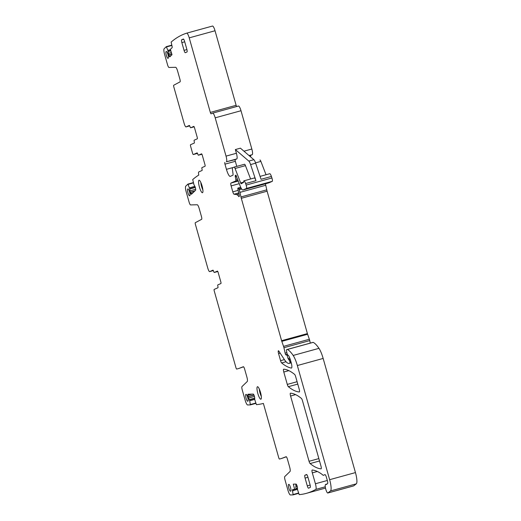 <?xml version="1.0" encoding="UTF-8"?>
<svg xmlns="http://www.w3.org/2000/svg" width="521" height="521" viewBox="0 0 521 521"><rect width="100%" height="100%" fill="white"/><g stroke="black" fill="none" stroke-linecap="round" stroke-linejoin="round"><path stroke-width="0.78" d="M213.336 270.581L213.232 270.627A4.038 0.892 -105.4 0 1 213.2 270.633A4.038 0.892 -105.4 0 0 213.2 270.633L209.663 271.61A4.038 0.892 -105.4 0 1 207.768 268.081L195.408 224.401A1.615 0.358 -105.4 0 1 195.29 222.708L201.64 219.308A2.69 0.593 -105.4 0 0 201.445 216.482L199.198 208.524A4.305 0.951 -105.4 0 0 197.225 204.753L190.569 204.929A3.23 0.716 -105.4 0 1 189.097 202.102L186.179 191.806A5.379 1.192 -105.4 0 1 185.723 186.205L187.912 184.102L189.742 188.804L189.963 190.862A1.882 0.417 -105.4 0 0 190.25 192.223L190.308 192.399A1.882 0.417 -105.4 0 0 190.79 193.571L191.031 193.968A1.882 0.417 -105.4 0 0 191.383 194.287A1.882 0.417 -105.4 0 0 191.428 194.261L195.596 190.237A1.882 0.417 -105.4 0 0 195.675 189.481L195.622 188.908A1.882 0.417 -105.4 0 0 195.336 187.547L195.284 187.365A1.882 0.417 -105.4 0 0 194.795 186.199L193.955 184.74L192.724 179.55A812.812 179.602 -105.4 0 1 198.781 175.036A4.038 0.892 -105.4 0 1 198.788 171.923L202.044 170.491A1.615 0.358 74.6 0 0 201.998 169.051A1.615 0.358 -105.4 0 1 201.959 167.612L205.04 166.258A1.615 0.358 -105.4 0 0 204.929 164.558L202.291 155.245A1.615 0.358 -105.4 0 0 201.536 153.832A1.615 0.358 -105.4 0 0 201.523 153.838L198.449 155.193A1.615 0.358 -105.4 0 0 198.449 155.193L201.914 154.242L198.436 155.199A1.615 0.358 -105.4 0 1 197.752 154.04A1.615 0.358 74.6 0 0 197.075 152.887A1.615 0.358 74.6 0 1 197.075 152.887L193.317 154.542A1.615 0.358 74.6 0 1 193.304 154.548A1.615 0.358 74.6 0 1 192.549 153.135L190.647 146.408A1.615 0.358 -105.4 0 1 190.536 144.714L194.281 143.06A1.615 0.358 -105.4 0 0 194.242 141.621A1.615 0.358 74.6 0 1 194.196 140.188L197.277 138.827A1.615 0.358 74.6 0 0 197.166 137.127L194.528 127.814A1.615 0.358 74.6 0 0 193.773 126.401A1.615 0.358 74.6 0 0 193.76 126.408L193.786 126.401M261.308 396.357A5.314 1.172 74.6 0 1 259.276 388.966M212.965 270.158L212.939 270.165A1.615 0.358 -105.4 0 1 212.952 270.165A1.615 0.358 -105.4 0 1 213.63 271.317A1.615 0.358 74.6 0 0 214.313 272.47A1.615 0.358 74.6 0 0 214.32 272.463L217.4 271.109A1.615 0.358 74.6 0 1 217.413 271.102A1.615 0.358 74.6 0 1 218.169 272.516L220.806 281.828A1.615 0.358 74.6 0 1 220.917 283.528L217.837 284.889A1.615 0.358 74.6 0 0 217.876 286.322A1.615 0.358 -105.4 0 1 217.921 287.761L214.17 289.416A1.615 0.358 -105.4 0 0 214.281 291.109L235.941 367.65A1.615 0.358 74.6 0 0 236.697 369.063A1.615 0.358 74.6 0 1 236.697 369.063L238.722 368.503A1.615 0.358 74.6 0 1 238.722 368.503A1.615 0.358 74.6 0 1 238.716 368.503L243.353 366.725A2.69 0.593 74.6 0 1 243.366 366.725A2.69 0.593 74.6 0 1 244.629 369.076L246.882 377.035A4.305 0.951 74.6 0 1 247.241 381.515L241.978 386.595A3.23 0.716 74.6 0 0 242.252 389.955L245.163 400.252A5.379 1.192 -105.4 0 0 247.625 404.96L250.38 404.889L249.683 400.682L248.582 398.018A1.882 0.417 -105.4 0 1 248.12 396.735L248.074 396.553A1.882 0.417 -105.4 0 1 247.859 395.263L247.846 394.768A1.882 0.417 -105.4 0 1 247.989 394.228A1.882 0.417 -105.4 0 0 247.989 394.228L253.284 394.084A1.882 0.417 -105.4 0 1 253.727 394.612L253.968 395.1A1.882 0.417 -105.4 0 1 254.43 396.383L254.482 396.566A1.882 0.417 -105.4 0 1 254.691 397.855L254.762 399.653L256.423 404.654A812.812 179.602 -105.4 0 0 263.372 403.423L278.715 457.64A1.615 0.358 74.6 0 0 279.471 459.047A1.615 0.358 74.6 0 1 279.471 459.047L281.496 458.493A1.615 0.358 74.6 0 1 281.496 458.493A1.615 0.358 74.6 0 1 281.49 458.493L286.127 456.715A2.69 0.593 74.6 0 1 286.133 456.715A2.69 0.593 74.6 0 1 287.397 459.066L289.65 467.024A4.305 0.951 74.6 0 1 290.015 471.498L284.753 476.585A3.23 0.716 74.6 0 0 285.026 479.945L287.937 490.235A5.379 1.192 -105.4 0 0 290.399 494.95L293.154 494.878L292.502 490.925A1.882 0.417 74.6 0 1 292.561 489.662A1.882 0.417 74.6 0 1 292.581 489.662L295.889 489.291L295.895 484.081M183.359 39.036L183.32 39.042A2.69 0.593 -105.4 0 0 183.32 39.042A2.69 0.593 -105.4 0 1 184.603 41.387L186.798 49.15A2.69 0.593 -105.4 0 1 186.98 51.983L185.333 52.706A2.69 0.593 -105.4 0 1 185.313 52.712A2.69 0.593 -105.4 0 1 184.05 50.361L181.855 42.598A2.69 0.593 -105.4 0 1 181.673 39.772L183.659 39.225M183.32 39.042L181.673 39.772M260.09 398.715A6.48 1.433 -105.4 0 0 261.06 399.112A6.48 1.433 -105.4 0 0 260.826 393.642A6.48 1.433 -105.4 0 0 258.266 387.22A6.48 1.433 -105.4 0 0 257.654 386.725A6.48 1.433 -105.4 0 0 257.348 391.492A6.48 1.433 -105.4 0 0 260.09 398.715M304.902 475.25A2.69 0.593 -105.4 0 0 305.085 478.083L307.279 485.846A2.69 0.593 -105.4 0 0 308.543 488.197A2.69 0.593 -105.4 0 0 308.562 488.19L310.21 487.461A2.69 0.593 -105.4 0 0 310.028 484.634L307.833 476.871A2.69 0.593 -105.4 0 0 306.569 474.52A2.69 0.593 -105.4 0 0 306.55 474.527L304.902 475.25L306.889 474.703M247.944 401.124L247.729 401.222A3.497 0.775 -105.4 0 1 247.703 401.229A3.497 0.775 -105.4 0 1 246.049 398.122A3.497 0.775 -105.4 0 1 245.821 394.488L246.042 394.397A3.497 0.775 -105.4 0 1 246.068 394.384A3.497 0.775 -105.4 0 1 247.729 397.503A3.497 0.775 -105.4 0 1 247.944 401.124M187.905 188.947A3.497 0.775 74.6 0 1 187.931 188.934A3.497 0.775 74.6 0 1 189.592 192.054A3.497 0.775 74.6 0 1 189.807 195.675L189.592 195.772A3.497 0.775 74.6 0 1 189.572 195.779A3.497 0.775 74.6 0 1 187.912 192.672A3.497 0.775 74.6 0 1 187.684 189.045L187.964 188.928M302.473 400.695A2.69 0.593 -105.4 0 0 301.412 398.415A188.335 41.615 -105.4 0 0 290.457 393.179A2.69 0.593 -105.4 0 0 290.412 393.186A2.69 0.593 -105.4 0 0 290.581 396.019L309.044 461.287A2.69 0.593 -105.4 0 0 310.106 463.566A188.335 41.615 -105.4 0 0 321.066 468.835A2.69 0.593 -105.4 0 0 321.112 468.828A2.69 0.593 -105.4 0 0 320.949 465.995L302.473 400.695M299.315 391.974A2.69 0.593 -105.4 0 0 299.367 391.968A2.69 0.593 -105.4 0 0 299.197 389.128L295.674 376.683A2.69 0.593 -105.4 0 0 294.612 374.397A188.335 41.615 -105.4 0 0 283.671 369.187A2.69 0.593 -105.4 0 0 283.626 369.194A2.69 0.593 -105.4 0 0 283.789 372.027L287.292 384.413A2.69 0.593 -105.4 0 0 288.354 386.693A188.335 41.615 -105.4 0 0 299.315 391.974L299.406 391.948M166.316 51.488L166.101 51.586A3.497 0.775 74.6 0 0 166.323 55.219A3.497 0.775 74.6 0 0 167.983 58.319A3.497 0.775 74.6 0 1 167.983 58.319L168.224 58.215A3.497 0.775 74.6 0 0 168.003 54.601A3.497 0.775 74.6 0 0 166.349 51.481L166.316 51.488A3.497 0.775 74.6 0 1 166.349 51.481M290.718 491.108L290.497 491.205A3.497 0.775 -105.4 0 0 290.497 491.205A3.497 0.775 -105.4 0 1 288.816 488.112A3.497 0.775 -105.4 0 1 288.595 484.478L288.816 484.38A3.497 0.775 -105.4 0 0 288.816 484.38A3.497 0.775 -105.4 0 1 290.497 487.493A3.497 0.775 -105.4 0 1 290.718 491.108M200.845 182.48A5.314 1.172 -105.4 0 0 202.877 189.872M199.836 180.735A6.48 1.433 -105.4 0 0 199.224 180.24A6.48 1.433 -105.4 0 0 198.924 185.007A6.48 1.433 -105.4 0 0 201.66 192.229A6.48 1.433 -105.4 0 0 202.63 192.627A6.48 1.433 -105.4 0 0 202.395 187.156A6.48 1.433 -105.4 0 0 199.836 180.735M236.775 166.381L235.342 161.308A1.615 0.358 -105.4 0 1 235.231 159.608L236.768 158.931A5.379 1.192 -105.4 0 0 236.404 153.272L226.036 156.124L215.199 117.831A5.379 1.192 -105.4 0 0 212.672 113.129A5.379 1.192 -105.4 0 0 212.633 113.142L211.096 113.819A1.615 0.358 -105.4 0 1 211.083 113.819A1.615 0.358 -105.4 0 1 210.328 112.412L189.227 37.857A5.379 1.192 -105.4 0 0 186.7 33.149A5.379 1.192 -105.4 0 0 186.694 33.155A812.812 179.602 -105.4 0 0 171.135 42.097L172.034 46.141A1.882 0.417 74.6 0 1 172.086 47.691L170.38 49.339L172.008 54.712L169.839 56.802A1.882 0.417 -105.4 0 1 169.794 56.828A1.882 0.417 -105.4 0 1 169.442 56.509L169.201 56.112A1.882 0.417 -105.4 0 1 168.719 54.946L168.661 54.764A1.882 0.417 -105.4 0 1 168.381 53.402L167.892 50.472L166.323 46.643L164.141 48.753A5.379 1.192 -105.4 0 0 164.59 54.347L167.508 64.643A3.23 0.716 -105.4 0 0 168.986 67.469L175.636 67.3A4.305 0.951 -105.4 0 1 177.609 71.071L179.862 79.029A2.69 0.593 -105.4 0 1 180.051 81.856L173.701 85.255A1.615 0.358 -105.4 0 0 173.819 86.948L184.128 123.379A4.038 0.892 -105.4 0 0 186.023 126.909A4.038 0.892 -105.4 0 0 186.049 126.896L189.592 125.926A4.038 0.892 -105.4 0 0 189.592 125.926L186.023 126.909M235.231 159.608L226.401 161.784A5.379 1.192 -105.4 0 0 226.036 156.124M224.857 162.461A1.615 0.358 -105.4 0 0 224.968 164.161L226.433 169.338A8.069 1.784 -105.4 0 0 230.223 176.391A8.069 1.784 -105.4 0 0 230.275 176.372L232.894 175.219A2.69 0.593 -105.4 0 0 233.024 173.864L232.399 169.169A2.69 0.593 -105.4 0 1 232.529 167.814L234.118 167.111A2.69 0.593 -105.4 0 0 234.118 167.111A2.69 0.593 -105.4 0 1 235.075 168.485L240.656 182.943A1.615 0.358 -105.4 0 0 241.223 183.77A1.615 0.358 -105.4 0 0 241.23 183.763L243.678 182.317A4.038 0.892 -105.4 0 1 243.958 180.82A4.038 0.892 -105.4 0 1 245.606 183.548L246.12 185.079A2.69 0.593 -105.4 0 1 246.466 188.446L242.988 189.976A8.069 1.784 -105.4 0 1 242.936 189.996A8.069 1.784 -105.4 0 1 240.109 185.854L235.863 175.173A2.69 0.593 -105.4 0 1 235.713 175.434L235.479 175.531A2.69 0.593 -105.4 0 1 235.459 175.538A2.69 0.593 -105.4 0 1 235.238 175.447L236.006 180.833L230.933 183.066A2.69 0.593 -105.4 0 0 231.122 185.899L232.802 191.845A2.69 0.593 -105.4 0 0 234.007 194.203L236.488 194.58A18.834 4.161 -105.4 0 1 238.683 196.397A2.69 0.593 -105.4 0 0 239.061 196.651A2.69 0.593 -105.4 0 0 239.198 195.212A8.61 1.902 -105.4 0 0 237.934 189.761L237.797 188.192L238.344 187.951L239.191 189.677A5.379 1.192 -105.4 0 1 239.953 192.353L240.963 196.945A5.379 1.192 -105.4 0 0 241.308 198.299L281.601 340.695A2.69 0.593 -105.4 0 0 281.809 341.359L283.554 346.367A2.69 0.593 -105.4 0 1 283.932 347.709L285.13 353.134A1.615 0.358 -105.4 0 0 285.99 354.951A1.615 0.358 -105.4 0 0 286.088 354.801A2.69 0.593 -105.4 0 1 286.231 354.554L287.143 355.478L288.067 358.526L289.787 361.118L290.08 363.013L289.383 363.319A29.593 6.539 -105.4 0 1 289.181 363.391A29.593 6.539 -105.4 0 1 284.212 359.321L278.859 351.128A2.69 0.593 -105.4 0 0 278.409 350.757A2.69 0.593 -105.4 0 0 278.572 353.596L280.572 360.662A2.69 0.593 -105.4 0 0 281.633 362.942A188.335 41.615 -105.4 0 0 291.337 368.08A5.379 1.192 -105.4 0 0 291.467 368.073A5.379 1.192 -105.4 0 0 291.141 362.401L290.614 360.545A6.46 1.426 -105.4 0 0 288.256 355.25L287.833 355.302L287.11 353.792L286.42 350.679L286.413 349.812L287.234 349.454A2.69 0.593 -105.4 0 1 287.253 349.448A2.69 0.593 -105.4 0 1 287.371 349.467A51.117 11.293 -105.4 0 1 293.167 355.446A13.455 2.97 -105.4 0 1 297.348 365.54L329.643 479.691A10.765 2.377 -105.4 0 1 330.503 490.932L327.885 492.97A4.305 0.951 -105.4 0 1 327.807 493.009A4.305 0.951 -105.4 0 1 325.885 489.584A4.305 0.951 -105.4 0 1 325.345 484.875A5.379 1.192 -105.4 0 0 325.417 484.712A5.379 1.192 -105.4 0 1 325.703 484.341A5.379 1.192 -105.4 0 1 326.1 484.471A2.69 0.593 -105.4 0 0 326.302 484.543A2.69 0.593 -105.4 0 0 326.348 484.517L327.611 483.573A2.69 0.593 -105.4 0 0 327.403 480.759L326.465 477.451A3.23 0.716 -105.4 0 0 324.948 474.624A3.23 0.716 -105.4 0 0 324.928 474.638L323.313 475.347A2.69 0.593 -105.4 0 1 323.294 475.354A2.69 0.593 -105.4 0 1 322.955 475.139A5.379 1.192 -105.4 0 0 322.649 474.826A195.87 43.282 -105.4 0 0 312.209 470.02A2.69 0.593 -105.4 0 0 312.157 470.027A2.69 0.593 -105.4 0 0 312.32 472.866L315.407 483.755A5.379 1.192 -105.4 0 1 315.798 489.401A5.379 1.192 -105.4 0 1 315.772 489.414A812.812 179.602 -105.4 0 1 306.335 493.361A812.812 179.602 -105.4 0 1 299.191 494.644L297.537 489.642L297.465 487.845A1.882 0.417 -105.4 0 0 297.25 486.555L297.204 486.373A1.882 0.417 -105.4 0 0 296.742 485.09L296.495 484.602A1.882 0.417 -105.4 0 0 296.052 484.074L293.31 484.146L294.743 489.603M250.608 178.99L245.45 165.632A2.69 0.593 -105.4 0 0 244.512 164.252A2.69 0.593 -105.4 0 0 244.492 164.258L234.157 167.104M286.348 456.793L281.503 458.493M243.574 366.804L238.729 368.503M197.459 153.304L196.86 153.571A1.615 0.358 74.6 0 1 196.847 153.571A1.615 0.358 74.6 0 1 196.834 153.578L193.304 154.548M186.049 126.896L189.305 125.463A1.615 0.358 -105.4 0 0 189.305 125.463A1.615 0.358 -105.4 0 1 189.996 126.616A1.615 0.358 74.6 0 0 190.673 127.769A1.615 0.358 74.6 0 1 190.673 127.769L193.76 126.408M212.939 270.165L209.689 271.597L213.232 270.627M313.056 342.349L287.253 349.448L313.036 342.356A2.69 0.593 -105.4 0 1 313.056 342.349A2.69 0.593 -105.4 0 1 313.18 342.362A51.117 11.293 -105.4 0 1 318.969 348.341A13.455 2.97 -105.4 0 1 323.15 358.441L355.452 472.586A10.765 2.377 -105.4 0 1 356.305 483.833L353.694 485.872L327.885 492.97M310.288 343.111L309.741 340.604A2.69 0.593 -105.4 0 0 309.357 339.262L307.611 334.261A2.69 0.593 -105.4 0 1 307.403 333.596L267.11 191.2A5.379 1.192 -105.4 0 1 266.772 189.846L265.756 185.255A5.379 1.192 -105.4 0 0 265.391 183.815M236.638 106.531A1.615 0.358 -105.4 0 1 236.13 105.307L215.03 30.752A5.379 1.192 -105.4 0 0 212.503 26.05A5.379 1.192 -105.4 0 0 212.496 26.05L186.713 33.149L212.503 26.05M250.77 157.042A1.615 0.358 -105.4 0 1 250.666 155.362L252.203 154.685A5.379 1.192 -105.4 0 0 251.838 149.026L241.002 110.726A5.379 1.192 -105.4 0 0 238.475 106.024A5.379 1.192 -105.4 0 0 238.436 106.037L212.705 113.116M266.036 174.743L260.884 161.386A2.69 0.593 -105.4 0 0 259.94 160.006A2.69 0.593 -105.4 0 0 259.92 160.012L259.94 160.006M268.68 182.904A8.069 1.784 -105.4 0 0 268.738 182.891A8.069 1.784 -105.4 0 0 268.797 182.871L272.268 181.341A2.69 0.593 -105.4 0 0 271.923 177.98L271.408 176.45A4.038 0.892 -105.4 0 0 269.761 173.721L260.064 176.385M235.355 149.56L240.415 148.166L253.87 159.7L248.81 161.087L235.355 149.56L236.404 153.272M293.72 489.349L293.316 490.704L292.502 490.925M253.87 159.7A5.379 1.192 -105.4 0 1 255.642 163.177L250.581 164.571L255.98 180.696A4.038 0.892 -105.4 0 0 254.333 177.967L243.958 180.82M250.581 164.571A5.379 1.192 -105.4 0 0 248.81 161.087M255.642 163.177L261.041 179.302L271.408 176.45M214.32 272.463L217.791 271.513L214.313 272.47M184.721 41.81L181.855 42.598M184.05 50.361L186.909 49.58M307.95 477.295L305.085 478.083M307.279 485.846L310.138 485.058M246.199 394.397L245.821 394.488M188.061 188.947L187.684 189.045M319.529 460.974L310.106 463.566M297.778 384.101L288.354 386.693M166.473 51.488L166.101 51.586M288.966 484.387L288.595 484.478M236.768 158.931L226.401 161.784M235.342 161.308L224.968 164.161M233.454 167.404L226.433 169.338M245.45 165.632L235.075 168.485M243.665 182.116L240.656 182.943M326.582 484.341L326.1 484.471M250.002 394.176L247.846 394.768M252.008 394.123L247.859 395.263M253.89 394.951L248.074 396.553M253.981 395.12L248.12 396.735M254.437 396.403L248.582 398.018M254.697 398.142L249.383 399.607M254.704 398.344L249.448 399.789M254.73 399.294L249.683 400.682M194.926 186.427L189.475 187.931M195.258 187.286L189.742 188.804M195.316 187.475L189.787 188.999M195.662 189.292L189.963 190.862M194.854 190.953L190.25 192.223M194.567 191.227L190.308 192.399M192.679 193.05L190.79 193.571M192.015 193.695L191.031 193.968M193.317 154.542L196.86 153.571M190.686 127.762L194.151 126.811L190.673 127.769M170.504 49.756L167.892 50.472M170.771 50.628L168.159 51.351M170.829 50.817L168.198 51.54M171.363 52.582L168.381 53.402M171.767 53.91L168.661 54.764M171.826 54.093L168.719 54.946M171.096 55.591L169.201 56.112M170.426 56.242L169.442 56.509M194.887 186.355L189.449 187.853M254.73 399.379L249.696 400.76M297.1 381.711L287.292 384.413M288.842 370.639L283.789 372.027M356.305 483.833L330.503 490.932M323.15 358.441L297.348 365.54M355.452 472.586L329.643 479.691M288.204 355.198L287.833 355.302L288.204 355.198M313.18 342.362L287.371 349.467M318.969 348.341L293.167 355.446M317.335 471.485L312.32 472.866M286.029 361.73L281.633 362.942M284.401 359.607L280.572 360.662M250.666 155.362L249.259 155.746M296.664 484.94L295.895 485.149M297.211 486.393L295.889 486.757M296.749 485.11L295.895 485.344M236.13 105.307L210.328 112.412M170.478 49.677L167.866 50.394M280.181 353.153L278.572 353.596M289.78 358.057L288.067 358.526M290.177 359.138L288.595 359.575M307.403 333.596L281.601 340.695M307.611 334.261L281.809 341.359M266.772 189.846L240.963 196.945M267.11 191.2L241.308 198.299M255.98 180.696L245.606 183.548M318.852 458.591L309.044 461.287M295.622 394.631L290.581 396.019M238.26 181.054L230.933 183.066M239.263 183.659L231.122 185.899M238.768 192.894L234.007 194.203M238.123 190.386L232.802 191.845M193.46 182.897L188.101 184.375M193.395 182.597L187.925 184.102L193.389 182.591M255.948 403.358L250.386 404.889L255.948 403.358M255.837 403.033L250.399 404.53M297.504 489.278L293.343 490.424M297.504 489.362L293.33 490.515M327.325 480.479L315.407 483.755M239.25 196.241L238.683 196.397M215.03 30.752L189.227 37.857M325.273 486.796L315.798 489.401M252.203 154.685L249.038 155.558M260.884 161.386L255.531 162.858M297.471 488.131L295.889 488.568M297.478 488.333L295.889 488.77M251.838 149.026L243.952 151.194M241.002 110.726L215.199 117.831M171.871 45.444L166.512 46.916M171.806 45.138L166.342 46.643L171.806 45.138M298.611 493.016L293.167 494.514M298.722 493.341L293.16 494.872L298.722 493.348M291.226 362.701L290.08 363.013M291.252 362.805L289.383 363.319M290.705 360.871L289.787 361.118M290.92 361.633L290.008 361.88M290.347 359.653L289.233 359.959M287.781 355.302L287.143 355.478M287.221 354.228L286.55 354.417L287.221 354.228M309.741 340.604L283.932 347.709M286.856 352.658L285.13 353.134M309.357 339.262L283.554 346.367M265.756 185.255L239.953 192.353M241.151 188.166L238.885 188.791M241.653 188.999L239.191 189.677M240.722 187.293L238.364 187.944L240.715 187.293M238.976 193.897L236.488 194.58M237.967 180.292L236.006 180.833M236.619 176.372L235.186 176.769M237.478 179.042L235.928 179.471M236.215 175.29L235.713 175.434M272.268 181.341L246.466 188.446M268.797 182.871L242.988 189.976M271.923 177.98L246.12 185.079M244.512 164.252L234.137 167.104M327.103 483.957L325.703 484.341M353.616 485.911L327.807 493.009M325.495 488.086L306.335 493.361M238.475 106.024L212.672 113.129M291.259 362.824L289.181 363.391M268.738 182.891L242.936 189.996"/></g></svg>
